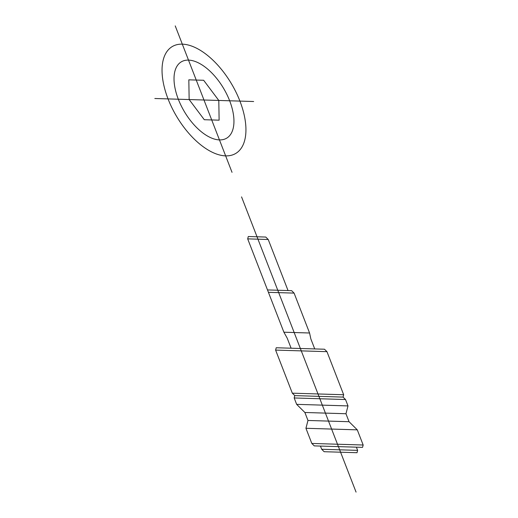 <?xml version="1.0" encoding="UTF-8"?>
<svg xmlns="http://www.w3.org/2000/svg" width="518" height="518" viewBox="0 0 518 518"><rect width="100%" height="100%" fill="white"/><g stroke="black" fill="none" stroke-linecap="round" stroke-linejoin="round"><path stroke-width="0.78" d="M232.025 172.326L175.233 25.9M154.83 98.504L253.652 101.515M182.31 44.153A62.154 31.915 -120.7 0 1 245.933 128.872A62.154 31.915 -120.7 0 1 183.676 126.975A62.154 31.915 -120.7 0 1 182.31 44.153M188.5 60.107A44.393 22.798 -120.7 0 1 233.948 120.623A44.393 22.798 -120.7 0 1 189.478 119.269A44.393 22.798 -120.7 0 1 188.5 60.107M204.299 119.723L189.148 99.547L188.824 79.83L203.652 80.277L218.797 100.453L219.12 120.176L204.299 119.723M348.005 405.918L345.525 399.533L294.179 397.966L296.652 404.351L348.005 405.918L345.959 413.74L304.882 412.483L307.977 420.467L349.054 421.717L357.284 429.849L305.937 428.289L307.977 420.467M305.937 428.289L311.817 443.447L363.17 445.014L357.284 429.849M294.179 397.966L294.787 395.623L343.058 397.092L343.667 394.748L292.32 393.181L275.608 350.097L326.962 351.664L343.667 394.748M357.627 450.362L357.019 452.706L324.151 451.709L321.684 449.268L357.627 450.362L356.39 447.17M311.817 443.447L314.284 445.888L362.555 447.358L363.17 445.014M296.652 404.351L304.882 412.483M345.959 413.74L349.054 421.717M345.525 399.533L343.058 397.092M356.06 492.1L241.556 196.892M267.495 289.931L291.628 290.663L294.094 293.104L309.57 332.996L283.896 332.213L287.004 337.794A3.555 1.826 -120.7 0 1 287.393 338.623L291.11 348.206M268.227 239.491L265.76 237.05L248.297 236.519L247.688 238.869L268.227 239.491L288.034 290.553M294.094 293.104L268.421 292.32M275.608 350.097L276.217 347.753L324.488 349.223L326.962 351.664M292.32 393.181L294.787 395.623M321.684 449.268L320.448 446.076M247.688 238.869L283.896 332.213M309.57 332.996L310.852 338.921L314.73 348.925"/></g></svg>
